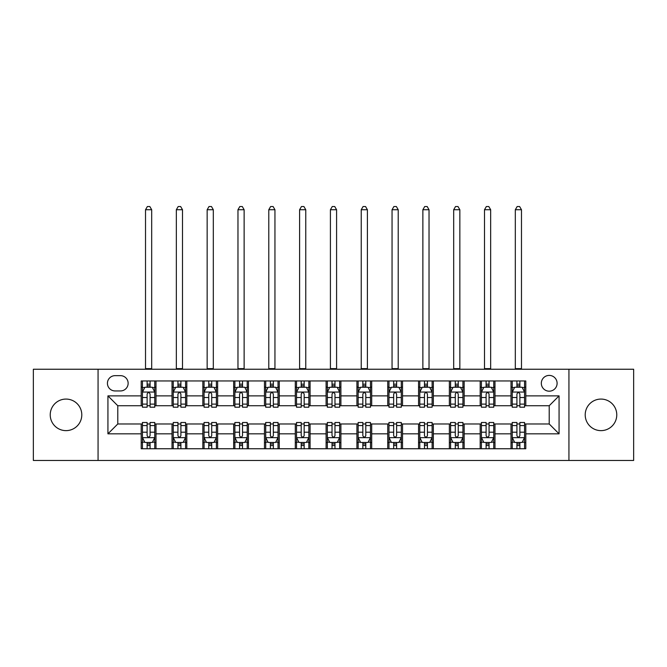 <?xml version="1.0" encoding="UTF-8"?>
<svg xmlns="http://www.w3.org/2000/svg" width="667" height="667" viewBox="0 0 667 667"><rect width="100%" height="100%" fill="white"/><g stroke="black" fill="none" stroke-linecap="round" stroke-linejoin="round"><path stroke-width="1" d="M600.984 399.074A15.775 15.775 0 0 0 585.209 414.857A15.775 15.775 0 0 0 600.984 430.632A15.775 15.775 0 0 0 616.767 414.857A15.775 15.775 0 0 0 600.984 399.074M66.016 399.074A15.775 15.775 0 0 0 50.233 414.857A15.775 15.775 0 0 0 66.016 430.632A15.775 15.775 0 0 0 81.791 414.857A15.775 15.775 0 0 0 66.016 399.074M549.216 375.413A7.887 7.887 0 0 0 541.321 383.3A7.887 7.887 0 0 0 549.216 391.187A7.887 7.887 0 0 0 557.103 383.3A7.887 7.887 0 0 0 549.216 375.413M568.934 460.463L633.65 460.463L633.65 369.243L568.934 369.243L568.934 460.463L98.066 460.463L98.066 369.243L33.35 369.243L33.35 460.463L98.066 460.463M115.074 390.945L120.502 390.945A7.645 7.645 0 0 0 128.139 383.3A7.645 7.645 0 0 0 120.502 375.654L115.074 375.654A7.645 7.645 0 0 0 107.429 383.3A7.645 7.645 0 0 0 115.074 390.945M568.934 369.243L98.066 369.243M141.204 433.833L107.929 433.833L107.929 395.873L141.204 395.873L141.204 405.736L117.784 405.736L117.784 423.979L141.204 423.979L141.204 448.749L525.796 448.749L525.796 423.979L549.216 423.979L549.216 405.736L525.796 405.736L525.796 395.873L559.071 395.873L559.071 433.833L525.796 433.833M525.796 395.873L525.796 380.957L141.204 380.957L141.204 395.873M511.005 380.957L511.005 405.736L512.231 405.736M516.917 405.736L519.876 405.736M524.562 405.736L525.796 405.736M511.005 405.736L493.747 405.736M480.182 380.957L480.182 405.736L481.416 405.736M486.101 405.736L489.061 405.736M480.182 405.736L462.931 405.736M449.366 380.957L449.366 405.736L450.6 405.736M455.286 405.736L458.246 405.736M449.366 405.736L432.116 405.736M418.551 380.957L418.551 405.736L419.785 405.736M424.47 405.736L427.43 405.736M418.551 405.736L401.292 405.736M387.735 380.957L387.735 405.736L388.969 405.736M393.655 405.736L396.615 405.736M387.735 405.736L370.477 405.736M356.92 380.957L356.92 405.736L358.154 405.736M362.84 405.736L365.799 405.736M356.92 405.736L339.661 405.736M326.105 380.957L326.105 405.736L327.339 405.736M332.024 405.736L334.976 405.736M326.105 405.736L308.846 405.736M295.289 380.957L295.289 405.736L296.523 405.736M301.201 405.736L304.16 405.736M295.289 405.736L278.031 405.736M264.474 380.957L264.474 405.736L265.708 405.736M270.385 405.736L273.345 405.736M264.474 405.736L247.215 405.736M233.658 380.957L233.658 405.736L234.884 405.736M239.57 405.736L242.53 405.736M233.658 405.736L216.4 405.736M202.843 380.957L202.843 405.736L204.069 405.736M208.754 405.736L211.714 405.736M202.843 405.736L185.584 405.736M172.019 380.957L172.019 405.736L173.253 405.736M177.939 405.736L180.899 405.736M172.019 405.736L154.769 405.736M141.204 405.736L142.438 405.736M147.124 405.736L150.083 405.736M141.204 423.979L142.438 423.979M147.124 423.979L150.083 423.979M154.769 423.979L155.995 423.979L155.995 448.749M173.253 423.979L155.995 423.979M177.939 423.979L180.899 423.979M185.584 423.979L186.818 423.979L186.818 448.749M204.069 423.979L186.818 423.979M208.754 423.979L211.714 423.979M216.4 423.979L217.634 423.979L217.634 448.749M234.884 423.979L217.634 423.979M239.57 423.979L242.53 423.979M247.215 423.979L248.449 423.979L248.449 448.749M265.708 423.979L248.449 423.979M270.385 423.979L273.345 423.979M278.031 423.979L279.265 423.979L279.265 448.749M296.523 423.979L279.265 423.979M301.201 423.979L304.16 423.979M308.846 423.979L310.08 423.979L310.08 448.749M327.339 423.979L310.08 423.979M332.024 423.979L334.976 423.979M339.661 423.979L340.895 423.979L340.895 448.749M358.154 423.979L340.895 423.979M362.84 423.979L365.799 423.979M370.477 423.979L371.711 423.979L371.711 448.749M388.969 423.979L371.711 423.979M393.655 423.979L396.615 423.979M401.292 423.979L402.526 423.979L402.526 448.749M419.785 423.979L402.526 423.979M424.47 423.979L427.43 423.979M432.116 423.979L433.342 423.979L433.342 448.749M450.6 423.979L433.342 423.979M455.286 423.979L458.246 423.979M462.931 423.979L464.157 423.979L464.157 448.749M481.416 423.979L464.157 423.979M486.101 423.979L489.061 423.979M493.747 423.979L494.981 423.979L494.981 448.749M512.231 423.979L494.981 423.979M516.917 423.979L519.876 423.979M524.562 423.979L525.796 423.979M155.995 380.957L155.995 405.736M141.204 387.118L142.438 387.118M147.124 387.118L150.083 387.118M154.769 387.118L155.995 387.118M141.204 442.588L142.438 442.588M147.124 442.588L150.083 442.588M154.769 442.588L155.995 442.588M172.019 423.979L172.019 448.749M186.818 380.957L186.818 405.736M172.019 387.118L173.253 387.118M177.939 387.118L180.899 387.118M185.584 387.118L186.818 387.118M172.019 442.588L173.253 442.588M177.939 442.588L180.899 442.588M185.584 442.588L186.818 442.588M202.843 423.979L202.843 448.749M202.843 442.588L204.069 442.588M208.754 442.588L211.714 442.588M216.4 442.588L217.634 442.588M217.634 380.957L217.634 405.736M202.843 387.118L204.069 387.118M208.754 387.118L211.714 387.118M216.4 387.118L217.634 387.118M233.658 423.979L233.658 448.749M233.658 442.588L234.884 442.588M239.57 442.588L242.53 442.588M247.215 442.588L248.449 442.588M248.449 380.957L248.449 405.736M233.658 387.118L234.884 387.118M239.57 387.118L242.53 387.118M247.215 387.118L248.449 387.118M264.474 423.979L264.474 448.749M264.474 442.588L265.708 442.588M270.385 442.588L273.345 442.588M278.031 442.588L279.265 442.588M279.265 380.957L279.265 405.736M264.474 387.118L265.708 387.118M270.385 387.118L273.345 387.118M278.031 387.118L279.265 387.118M295.289 423.979L295.289 448.749M295.289 442.588L296.523 442.588M301.201 442.588L304.16 442.588M308.846 442.588L310.08 442.588M310.08 380.957L310.08 405.736M295.289 387.118L296.523 387.118M301.201 387.118L304.16 387.118M308.846 387.118L310.08 387.118M326.105 423.979L326.105 448.749M326.105 442.588L327.339 442.588M332.024 442.588L334.976 442.588M339.661 442.588L340.895 442.588M340.895 380.957L340.895 405.736M326.105 387.118L327.339 387.118M332.024 387.118L334.976 387.118M339.661 387.118L340.895 387.118M356.92 423.979L356.92 448.749M356.92 442.588L358.154 442.588M362.84 442.588L365.799 442.588M370.477 442.588L371.711 442.588M371.711 380.957L371.711 405.736M356.92 387.118L358.154 387.118M362.84 387.118L365.799 387.118M370.477 387.118L371.711 387.118M387.735 423.979L387.735 448.749M387.735 442.588L388.969 442.588M393.655 442.588L396.615 442.588M401.292 442.588L402.526 442.588M402.526 380.957L402.526 405.736M387.735 387.118L388.969 387.118M393.655 387.118L396.615 387.118M401.292 387.118L402.526 387.118M418.551 423.979L418.551 448.749M418.551 442.588L419.785 442.588M424.47 442.588L427.43 442.588M432.116 442.588L433.342 442.588M433.342 380.957L433.342 405.736M418.551 387.118L419.785 387.118M424.47 387.118L427.43 387.118M432.116 387.118L433.342 387.118M449.366 423.979L449.366 448.749M449.366 442.588L450.6 442.588M455.286 442.588L458.246 442.588M462.931 442.588L464.157 442.588M464.157 380.957L464.157 405.736M449.366 387.118L450.6 387.118M455.286 387.118L458.246 387.118M462.931 387.118L464.157 387.118M480.182 423.979L480.182 448.749M480.182 442.588L481.416 442.588M486.101 442.588L489.061 442.588M493.747 442.588L494.981 442.588M494.981 380.957L494.981 405.736M480.182 387.118L481.416 387.118M486.101 387.118L489.061 387.118M493.747 387.118L494.981 387.118M511.005 423.979L511.005 448.749M511.005 442.588L512.231 442.588M516.917 442.588L519.876 442.588M524.562 442.588L525.796 442.588M511.005 387.118L512.231 387.118M516.917 387.118L519.876 387.118M524.562 387.118L525.796 387.118M117.784 405.736L107.929 395.873M117.784 423.979L107.929 433.833M559.071 395.873L549.216 405.736M559.071 433.833L549.216 423.979M150.083 384.159L147.124 384.159M154.769 404.119L150.083 404.119L150.083 407.212L154.769 407.212L154.769 392.171L152.301 387.244L144.906 387.244L142.438 392.171L142.438 407.212L147.124 407.212L147.124 404.119L142.438 404.119M142.438 392.171L142.438 380.957M154.769 392.171L154.769 380.957M147.124 387.244L147.124 380.957M150.083 380.957L150.083 387.244M150.083 404.119L150.083 394.022C149.1 392.121 148.107 392.121 147.124 394.022L147.124 404.119M145.523 369.243L145.523 209.738L151.684 209.738L149.833 206.537L147.374 206.537L145.523 209.738M151.684 369.243L151.684 209.738M147.124 445.548L150.083 445.548M142.438 425.588L147.124 425.588L147.124 422.494L142.438 422.494L142.438 437.535L144.906 442.463L152.301 442.463L154.769 437.535L154.769 422.494L150.083 422.494L150.083 425.588L154.769 425.588M154.769 437.535L154.769 448.749M142.438 437.535L142.438 448.749M150.083 442.463L150.083 448.749M147.124 448.749L147.124 442.463M147.124 425.588L147.124 435.684C148.107 437.585 149.091 437.585 150.083 435.684L150.083 425.588M180.899 384.159L177.939 384.159M185.584 404.119L180.899 404.119L180.899 407.212L185.584 407.212L185.584 392.171L183.117 387.244L175.721 387.244L173.253 392.171L173.253 407.212L177.939 407.212L177.939 404.119L173.253 404.119M173.253 392.171L173.253 380.957M185.584 392.171L185.584 380.957M177.939 387.244L177.939 380.957M180.899 380.957L180.899 387.244M180.899 404.119L180.899 394.022C179.915 392.121 178.931 392.121 177.939 394.022L177.939 404.119M176.338 369.243L176.338 209.738L182.5 209.738L180.649 206.537L178.189 206.537L176.338 209.738M182.5 369.243L182.5 209.738M211.714 384.159L208.754 384.159M216.4 404.119L211.714 404.119L211.714 407.212L216.4 407.212L216.4 392.171L213.932 387.244L206.537 387.244L204.069 392.171L204.069 407.212L208.754 407.212L208.754 404.119L204.069 404.119M204.069 392.171L204.069 380.957M216.4 392.171L216.4 380.957M208.754 387.244L208.754 380.957M211.714 380.957L211.714 387.244M211.714 404.119L211.714 394.022C210.73 392.121 209.746 392.121 208.754 394.022L208.754 404.119M207.154 369.243L207.154 209.738L213.315 209.738L211.464 206.537L209.004 206.537L207.154 209.738M213.315 369.243L213.315 209.738M242.53 384.159L239.57 384.159M247.215 404.119L242.53 404.119L242.53 407.212L247.215 407.212L247.215 392.171L244.747 387.244L237.352 387.244L234.884 392.171L234.884 407.212L239.57 407.212L239.57 404.119L234.884 404.119M234.884 392.171L234.884 380.957M247.215 392.171L247.215 380.957M239.57 387.244L239.57 380.957M242.53 380.957L242.53 387.244M242.53 404.119L242.53 394.022C241.546 392.121 240.562 392.121 239.57 394.022L239.57 404.119M237.969 369.243L237.969 209.738L244.13 209.738L242.288 206.537L239.82 206.537L237.969 209.738M244.13 369.243L244.13 209.738M177.939 445.548L180.899 445.548M173.253 425.588L177.939 425.588L177.939 422.494L173.253 422.494L173.253 437.535L175.721 442.463L183.117 442.463L185.584 437.535L185.584 422.494L180.899 422.494L180.899 425.588L185.584 425.588M185.584 437.535L185.584 448.749M173.253 437.535L173.253 448.749M180.899 442.463L180.899 448.749M177.939 448.749L177.939 442.463M177.939 425.588L177.939 435.684C178.923 437.585 179.907 437.585 180.899 435.684L180.899 425.588M208.754 445.548L211.714 445.548M204.069 425.588L208.754 425.588L208.754 422.494L204.069 422.494L204.069 437.535L206.537 442.463L213.932 442.463L216.4 437.535L216.4 422.494L211.714 422.494L211.714 425.588L216.4 425.588M216.4 437.535L216.4 448.749M204.069 437.535L204.069 448.749M211.714 442.463L211.714 448.749M208.754 448.749L208.754 442.463M208.754 425.588L208.754 435.684C209.738 437.585 210.73 437.585 211.714 435.684L211.714 425.588M239.57 445.548L242.53 445.548M234.884 425.588L239.57 425.588L239.57 422.494L234.884 422.494L234.884 437.535L237.352 442.463L244.747 442.463L247.215 437.535L247.215 422.494L242.53 422.494L242.53 425.588L247.215 425.588M247.215 437.535L247.215 448.749M234.884 437.535L234.884 448.749M242.53 442.463L242.53 448.749M239.57 448.749L239.57 442.463M239.57 425.588L239.57 435.684C240.554 437.585 241.546 437.585 242.53 435.684L242.53 425.588M273.345 384.159L270.385 384.159M278.031 404.119L273.345 404.119L273.345 407.212L278.031 407.212L278.031 392.171L275.563 387.244L268.167 387.244L265.708 392.171L265.708 407.212L270.385 407.212L270.385 404.119L265.708 404.119M265.708 392.171L265.708 380.957M278.031 392.171L278.031 380.957M270.385 387.244L270.385 380.957M273.345 380.957L273.345 387.244M273.345 404.119L273.345 394.022C272.361 392.121 271.377 392.121 270.385 394.022L270.385 404.119M268.784 369.243L268.784 209.738L274.946 209.738L273.103 206.537L270.635 206.537L268.784 209.738M274.946 369.243L274.946 209.738M270.385 445.548L273.345 445.548M265.708 425.588L270.385 425.588L270.385 422.494L265.708 422.494L265.708 437.535L268.167 442.463L275.563 442.463L278.031 437.535L278.031 422.494L273.345 422.494L273.345 425.588L278.031 425.588M278.031 437.535L278.031 448.749M265.708 437.535L265.708 448.749M273.345 442.463L273.345 448.749M270.385 448.749L270.385 442.463M270.385 425.588L270.385 435.684C271.377 437.585 272.361 437.585 273.345 435.684L273.345 425.588M304.16 384.159L301.201 384.159M308.846 404.119L304.16 404.119L304.16 407.212L308.846 407.212L308.846 392.171L306.378 387.244L298.983 387.244L296.523 392.171L296.523 407.212L301.201 407.212L301.201 404.119L296.523 404.119M296.523 392.171L296.523 380.957M308.846 392.171L308.846 380.957M301.201 387.244L301.201 380.957M304.16 380.957L304.16 387.244M304.16 404.119L304.16 394.022C303.177 392.121 302.193 392.121 301.201 394.022L301.201 404.119M299.6 369.243L299.6 209.738L305.769 209.738L303.919 206.537L301.451 206.537L299.6 209.738M305.769 369.243L305.769 209.738M334.976 384.159L332.024 384.159M339.661 404.119L334.976 404.119L334.976 407.212L339.661 407.212L339.661 392.171L337.202 387.244L329.798 387.244L327.339 392.171L327.339 407.212L332.024 407.212L332.024 404.119L327.339 404.119M327.339 392.171L327.339 380.957M339.661 392.171L339.661 380.957M332.024 387.244L332.024 380.957M334.976 380.957L334.976 387.244M334.976 404.119L334.976 394.022C333.992 392.121 333.008 392.121 332.024 394.022L332.024 404.119M330.415 369.243L330.415 209.738L336.585 209.738L334.734 206.537L332.266 206.537L330.415 209.738M336.585 369.243L336.585 209.738M365.799 384.159L362.84 384.159M370.477 404.119L365.799 404.119L365.799 407.212L370.477 407.212L370.477 392.171L368.017 387.244L360.622 387.244L358.154 392.171L358.154 407.212L362.84 407.212L362.84 404.119L358.154 404.119M358.154 392.171L358.154 380.957M370.477 392.171L370.477 380.957M362.84 387.244L362.84 380.957M365.799 380.957L365.799 387.244M365.799 404.119L365.799 394.022C364.807 392.121 363.823 392.121 362.84 394.022L362.84 404.119M361.231 369.243L361.231 209.738L367.4 209.738L365.549 206.537L363.081 206.537L361.231 209.738M367.4 369.243L367.4 209.738M396.615 384.159L393.655 384.159M401.292 404.119L396.615 404.119L396.615 407.212L401.292 407.212L401.292 392.171L398.833 387.244L391.437 387.244L388.969 392.171L388.969 407.212L393.655 407.212L393.655 404.119L388.969 404.119M388.969 392.171L388.969 380.957M401.292 392.171L401.292 380.957M393.655 387.244L393.655 380.957M396.615 380.957L396.615 387.244M396.615 404.119L396.615 394.022C395.623 392.121 394.639 392.121 393.655 394.022L393.655 404.119M392.054 369.243L392.054 209.738L398.216 209.738L396.365 206.537L393.897 206.537L392.054 209.738M398.216 369.243L398.216 209.738M427.43 384.159L424.47 384.159M432.116 404.119L427.43 404.119L427.43 407.212L432.116 407.212L432.116 392.171L429.648 387.244L422.253 387.244L419.785 392.171L419.785 407.212L424.47 407.212L424.47 404.119L419.785 404.119M419.785 392.171L419.785 380.957M432.116 392.171L432.116 380.957M424.47 387.244L424.47 380.957M427.43 380.957L427.43 387.244M427.43 404.119L427.43 394.022C426.446 392.121 425.454 392.121 424.47 394.022L424.47 404.119M422.87 369.243L422.87 209.738L429.031 209.738L427.18 206.537L424.712 206.537L422.87 209.738M429.031 369.243L429.031 209.738M301.201 445.548L304.16 445.548M296.523 425.588L301.201 425.588L301.201 422.494L296.523 422.494L296.523 437.535L298.983 442.463L306.378 442.463L308.846 437.535L308.846 422.494L304.16 422.494L304.16 425.588L308.846 425.588M308.846 437.535L308.846 448.749M296.523 437.535L296.523 448.749M304.16 442.463L304.16 448.749M301.201 448.749L301.201 442.463M301.201 425.588L301.201 435.684C302.193 437.585 303.177 437.585 304.16 435.684L304.16 425.588M332.024 445.548L334.976 445.548M327.339 425.588L332.024 425.588L332.024 422.494L327.339 422.494L327.339 437.535L329.798 442.463L337.202 442.463L339.661 437.535L339.661 422.494L334.976 422.494L334.976 425.588L339.661 425.588M339.661 437.535L339.661 448.749M327.339 437.535L327.339 448.749M334.976 442.463L334.976 448.749M332.024 448.749L332.024 442.463M332.024 425.588L332.024 435.684C333.008 437.585 333.992 437.585 334.976 435.684L334.976 425.588M362.84 445.548L365.799 445.548M358.154 425.588L362.84 425.588L362.84 422.494L358.154 422.494L358.154 437.535L360.622 442.463L368.017 442.463L370.477 437.535L370.477 422.494L365.799 422.494L365.799 425.588L370.477 425.588M370.477 437.535L370.477 448.749M358.154 437.535L358.154 448.749M365.799 442.463L365.799 448.749M362.84 448.749L362.84 442.463M362.84 425.588L362.84 435.684C363.823 437.585 364.807 437.585 365.799 435.684L365.799 425.588M393.655 445.548L396.615 445.548M388.969 425.588L393.655 425.588L393.655 422.494L388.969 422.494L388.969 437.535L391.437 442.463L398.833 442.463L401.292 437.535L401.292 422.494L396.615 422.494L396.615 425.588L401.292 425.588M401.292 437.535L401.292 448.749M388.969 437.535L388.969 448.749M396.615 442.463L396.615 448.749M393.655 448.749L393.655 442.463M393.655 425.588L393.655 435.684C394.639 437.585 395.623 437.585 396.615 435.684L396.615 425.588M424.47 445.548L427.43 445.548M419.785 425.588L424.47 425.588L424.47 422.494L419.785 422.494L419.785 437.535L422.253 442.463L429.648 442.463L432.116 437.535L432.116 422.494L427.43 422.494L427.43 425.588L432.116 425.588M432.116 437.535L432.116 448.749M419.785 437.535L419.785 448.749M427.43 442.463L427.43 448.749M424.47 448.749L424.47 442.463M424.47 425.588L424.47 435.684C425.454 437.585 426.438 437.585 427.43 435.684L427.43 425.588M458.246 384.159L455.286 384.159M462.931 404.119L458.246 404.119L458.246 407.212L462.931 407.212L462.931 392.171L460.463 387.244L453.068 387.244L450.6 392.171L450.6 407.212L455.286 407.212L455.286 404.119L450.6 404.119M450.6 392.171L450.6 380.957M462.931 392.171L462.931 380.957M455.286 387.244L455.286 380.957M458.246 380.957L458.246 387.244M458.246 404.119L458.246 394.022C457.262 392.121 456.27 392.121 455.286 394.022L455.286 404.119M453.685 369.243L453.685 209.738L459.846 209.738L457.996 206.537L455.536 206.537L453.685 209.738M459.846 369.243L459.846 209.738M455.286 445.548L458.246 445.548M450.6 425.588L455.286 425.588L455.286 422.494L450.6 422.494L450.6 437.535L453.068 442.463L460.463 442.463L462.931 437.535L462.931 422.494L458.246 422.494L458.246 425.588L462.931 425.588M462.931 437.535L462.931 448.749M450.6 437.535L450.6 448.749M458.246 442.463L458.246 448.749M455.286 448.749L455.286 442.463M455.286 425.588L455.286 435.684C456.27 437.585 457.254 437.585 458.246 435.684L458.246 425.588M489.061 384.159L486.101 384.159M493.747 404.119L489.061 404.119L489.061 407.212L493.747 407.212L493.747 392.171L491.279 387.244L483.883 387.244L481.416 392.171L481.416 407.212L486.101 407.212L486.101 404.119L481.416 404.119M481.416 392.171L481.416 380.957M493.747 392.171L493.747 380.957M486.101 387.244L486.101 380.957M489.061 380.957L489.061 387.244M489.061 404.119L489.061 394.022C488.077 392.121 487.093 392.121 486.101 394.022L486.101 404.119M484.5 369.243L484.5 209.738L490.662 209.738L488.811 206.537L486.351 206.537L484.5 209.738M490.662 369.243L490.662 209.738M486.101 445.548L489.061 445.548M481.416 425.588L486.101 425.588L486.101 422.494L481.416 422.494L481.416 437.535L483.883 442.463L491.279 442.463L493.747 437.535L493.747 422.494L489.061 422.494L489.061 425.588L493.747 425.588M493.747 437.535L493.747 448.749M481.416 437.535L481.416 448.749M489.061 442.463L489.061 448.749M486.101 448.749L486.101 442.463M486.101 425.588L486.101 435.684C487.085 437.585 488.069 437.585 489.061 435.684L489.061 425.588M519.876 384.159L516.917 384.159M524.562 404.119L519.876 404.119L519.876 407.212L524.562 407.212L524.562 392.171L522.094 387.244L514.699 387.244L512.231 392.171L512.231 407.212L516.917 407.212L516.917 404.119L512.231 404.119M512.231 392.171L512.231 380.957M524.562 392.171L524.562 380.957M516.917 387.244L516.917 380.957M519.876 380.957L519.876 387.244M519.876 404.119L519.876 394.022C518.893 392.121 517.909 392.121 516.917 394.022L516.917 404.119M515.316 369.243L515.316 209.738L521.477 209.738L519.626 206.537L517.167 206.537L515.316 209.738M521.477 369.243L521.477 209.738M516.917 445.548L519.876 445.548M512.231 425.588L516.917 425.588L516.917 422.494L512.231 422.494L512.231 437.535L514.699 442.463L522.094 442.463L524.562 437.535L524.562 422.494L519.876 422.494L519.876 425.588L524.562 425.588M524.562 437.535L524.562 448.749M512.231 437.535L512.231 448.749M519.876 442.463L519.876 448.749M516.917 448.749L516.917 442.463M516.917 425.588L516.917 435.684C517.9 437.585 518.893 437.585 519.876 435.684L519.876 425.588M172.019 433.833L155.995 433.833M172.019 395.873L155.995 395.873M202.843 395.873L186.818 395.873M202.843 433.833L186.818 433.833M233.658 395.873L217.634 395.873M233.658 433.833L217.634 433.833M264.474 395.873L248.449 395.873M264.474 433.833L248.449 433.833M295.289 395.873L279.265 395.873M295.289 433.833L279.265 433.833M326.105 395.873L310.08 395.873M326.105 433.833L310.08 433.833M356.92 395.873L340.895 395.873M356.92 433.833L340.895 433.833M387.735 395.873L371.711 395.873M387.735 433.833L371.711 433.833M418.551 395.873L402.526 395.873M418.551 433.833L402.526 433.833M449.366 395.873L433.342 395.873M449.366 433.833L433.342 433.833M480.182 395.873L464.157 395.873M480.182 433.833L464.157 433.833M511.005 395.873L494.981 395.873M511.005 433.833L494.981 433.833M154.702 392.054L142.505 392.054M142.438 387.535L144.756 387.535M152.451 387.535L154.769 387.535M147.124 397.515L142.438 397.515M154.769 397.515L150.083 397.515M150.083 385.734L147.124 385.734M145.523 368.634L151.684 368.634M142.505 437.66L154.702 437.66M154.769 442.171L152.451 442.171M144.756 442.171L142.438 442.171M150.083 432.199L154.769 432.199M142.438 432.199L147.124 432.199M147.124 443.98L150.083 443.98M185.518 392.054L173.32 392.054M173.253 387.535L175.571 387.535M183.267 387.535L185.584 387.535M177.939 397.515L173.253 397.515M185.584 397.515L180.899 397.515M180.899 385.734L177.939 385.734M176.338 368.634L182.5 368.634M216.333 392.054L204.135 392.054M204.069 387.535L206.386 387.535M214.082 387.535L216.4 387.535M208.754 397.515L204.069 397.515M216.4 397.515L211.714 397.515M211.714 385.734L208.754 385.734M207.154 368.634L213.315 368.634M247.157 392.054L234.951 392.054M234.884 387.535L237.202 387.535M244.897 387.535L247.215 387.535M239.57 397.515L234.884 397.515M247.215 397.515L242.53 397.515M242.53 385.734L239.57 385.734M237.969 368.634L244.13 368.634M173.32 437.66L185.518 437.66M185.584 442.171L183.267 442.171M175.571 442.171L173.253 442.171M180.899 432.199L185.584 432.199M173.253 432.199L177.939 432.199M177.939 443.98L180.899 443.98M204.135 437.66L216.333 437.66M216.4 442.171L214.082 442.171M206.386 442.171L204.069 442.171M211.714 432.199L216.4 432.199M204.069 432.199L208.754 432.199M208.754 443.98L211.714 443.98M234.951 437.66L247.157 437.66M247.215 442.171L244.897 442.171M237.202 442.171L234.884 442.171M242.53 432.199L247.215 432.199M234.884 432.199L239.57 432.199M239.57 443.98L242.53 443.98M277.972 392.054L265.766 392.054M265.708 387.535L268.026 387.535M275.713 387.535L278.031 387.535M270.385 397.515L265.708 397.515M278.031 397.515L273.345 397.515M273.345 385.734L270.385 385.734M268.784 368.634L274.946 368.634M265.766 437.66L277.972 437.66M278.031 442.171L275.713 442.171M268.026 442.171L265.708 442.171M273.345 432.199L278.031 432.199M265.708 432.199L270.385 432.199M270.385 443.98L273.345 443.98M308.788 392.054L296.582 392.054M296.523 387.535L298.841 387.535M306.528 387.535L308.846 387.535M301.201 397.515L296.523 397.515M308.846 397.515L304.16 397.515M304.16 385.734L301.201 385.734M299.6 368.634L305.769 368.634M339.603 392.054L327.397 392.054M327.339 387.535L329.656 387.535M337.344 387.535L339.661 387.535M332.024 397.515L327.339 397.515M339.661 397.515L334.976 397.515M334.976 385.734L332.024 385.734M330.415 368.634L336.585 368.634M370.418 392.054L358.212 392.054M358.154 387.535L360.472 387.535M368.159 387.535L370.477 387.535M362.84 397.515L358.154 397.515M370.477 397.515L365.799 397.515M365.799 385.734L362.84 385.734M361.231 368.634L367.4 368.634M401.234 392.054L389.028 392.054M388.969 387.535L391.287 387.535M398.974 387.535L401.292 387.535M393.655 397.515L388.969 397.515M401.292 397.515L396.615 397.515M396.615 385.734L393.655 385.734M392.054 368.634L398.216 368.634M432.049 392.054L419.843 392.054M419.785 387.535L422.103 387.535M429.798 387.535L432.116 387.535M424.47 397.515L419.785 397.515M432.116 397.515L427.43 397.515M427.43 385.734L424.47 385.734M422.87 368.634L429.031 368.634M296.582 437.66L308.788 437.66M308.846 442.171L306.528 442.171M298.841 442.171L296.523 442.171M304.16 432.199L308.846 432.199M296.523 432.199L301.201 432.199M301.201 443.98L304.16 443.98M327.397 437.66L339.603 437.66M339.661 442.171L337.344 442.171M329.656 442.171L327.339 442.171M334.976 432.199L339.661 432.199M327.339 432.199L332.024 432.199M332.024 443.98L334.976 443.98M358.212 437.66L370.418 437.66M370.477 442.171L368.159 442.171M360.472 442.171L358.154 442.171M365.799 432.199L370.477 432.199M358.154 432.199L362.84 432.199M362.84 443.98L365.799 443.98M389.028 437.66L401.234 437.66M401.292 442.171L398.974 442.171M391.287 442.171L388.969 442.171M396.615 432.199L401.292 432.199M388.969 432.199L393.655 432.199M393.655 443.98L396.615 443.98M419.843 437.66L432.049 437.66M432.116 442.171L429.798 442.171M422.103 442.171L419.785 442.171M427.43 432.199L432.116 432.199M419.785 432.199L424.47 432.199M424.47 443.98L427.43 443.98M462.865 392.054L450.667 392.054M450.6 387.535L452.918 387.535M460.614 387.535L462.931 387.535M455.286 397.515L450.6 397.515M462.931 397.515L458.246 397.515M458.246 385.734L455.286 385.734M453.685 368.634L459.846 368.634M450.667 437.66L462.865 437.66M462.931 442.171L460.614 442.171M452.918 442.171L450.6 442.171M458.246 432.199L462.931 432.199M450.6 432.199L455.286 432.199M455.286 443.98L458.246 443.98M493.68 392.054L481.482 392.054M481.416 387.535L483.733 387.535M491.429 387.535L493.747 387.535M486.101 397.515L481.416 397.515M493.747 397.515L489.061 397.515M489.061 385.734L486.101 385.734M484.5 368.634L490.662 368.634M481.482 437.66L493.68 437.66M493.747 442.171L491.429 442.171M483.733 442.171L481.416 442.171M489.061 432.199L493.747 432.199M481.416 432.199L486.101 432.199M486.101 443.98L489.061 443.98M524.495 392.054L512.298 392.054M512.231 387.535L514.549 387.535M522.244 387.535L524.562 387.535M516.917 397.515L512.231 397.515M524.562 397.515L519.876 397.515M519.876 385.734L516.917 385.734M515.316 368.634L521.477 368.634M512.298 437.66L524.495 437.66M524.562 442.171L522.244 442.171M514.549 442.171L512.231 442.171M519.876 432.199L524.562 432.199M512.231 432.199L516.917 432.199M516.917 443.98L519.876 443.98"/></g></svg>
